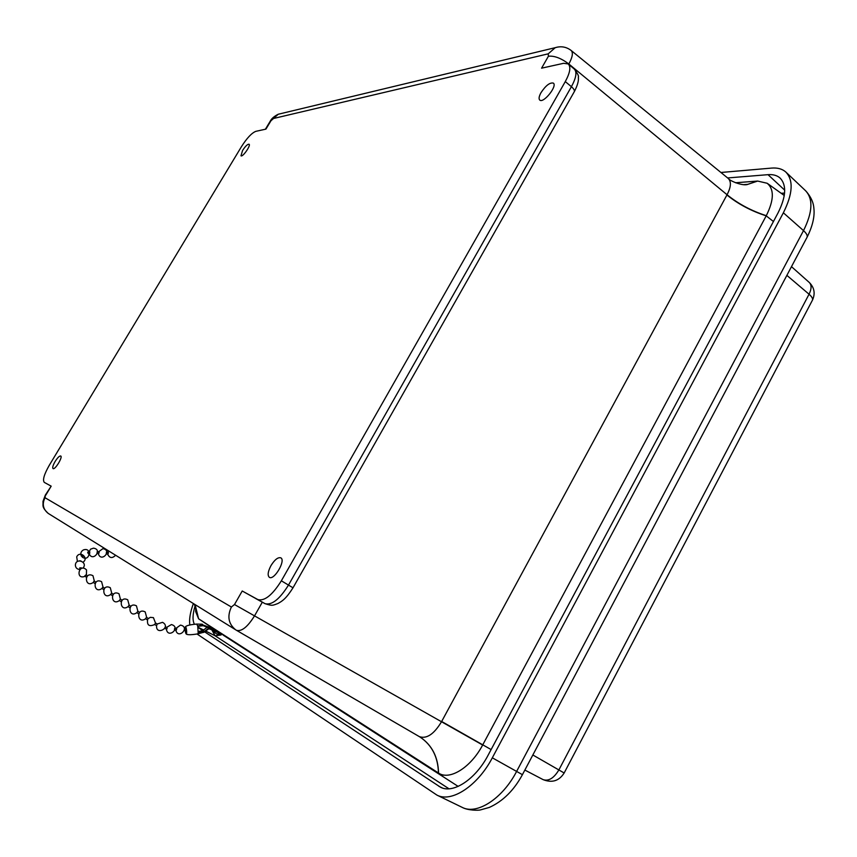 <?xml version="1.0" encoding="UTF-8"?>
<svg xmlns="http://www.w3.org/2000/svg" width="857" height="857" viewBox="0 0 857 857"><rect width="100%" height="100%" fill="white"/><g stroke="black" fill="none" stroke-linecap="round" stroke-linejoin="round"><path stroke-width="1.29" d="M214.186 629.788L214.239 629.059L218.374 631.78M275.29 668.331L280.935 672.081L275.29 668.331M342.147 711.331L348.328 715.445L342.147 711.331M435.827 771.589L442.769 776.206L435.827 771.589M541.003 92.663C545.759 85.518 549.873 82.326 553.343 83.108C557.682 85.861 543.477 103.633 539.781 100.098C538.55 98.887 538.957 96.402 541.003 92.663M242.574 150.478C245.391 146.172 247.555 144.083 249.055 144.212C251.144 145.24 242.681 157.388 240.978 155.813L242.574 150.478M55.148 461.452C57.59 457.627 59.444 455.806 60.718 455.988C63.054 456.888 55.03 470.097 53.048 468.597C52.266 467.665 52.963 465.287 55.148 461.452M270.983 565.599C274.701 559.653 277.979 557.061 280.785 557.832C286.109 560.21 274.197 580.639 269.387 577.35C267.341 575.465 267.877 571.555 270.983 565.599M735.499 182.755L757.674 181.063L767.176 183.269C774.31 189.258 774.021 200.067 766.297 215.685L482.652 745.033C470.857 767.54 449.529 780.738 438.548 773.046L198.599 618.797L195.664 611.544L195.739 609.081M557.778 47.039L555.25 47.671L548.223 53.83L548.405 56.241L541.581 68.174L563.638 63.3L568.212 63.932C571.083 66.814 570.109 72.695 565.288 81.597L571.415 86.696L288.541 584.999C279.607 599.268 271.755 605.481 264.995 603.66L242.231 590.998L234.486 604.528L231.39 607.024C227.03 616.322 228.444 623.907 235.632 629.788L236.511 630.323C241.62 631.748 247.609 626.938 254.486 615.926L262.317 602.182M256.768 599.139L256.072 598.786M257.85 599.568L265.006 603.66C272.676 606.124 272.387 605.438 277.786 603.574C282.585 600.961 286.056 598.679 293.008 587.795L281.353 580.81C272.387 595.101 264.556 601.357 257.85 599.568L242.231 590.998M48.742 513.718L48.228 513.407C43.021 509.208 41.95 503.98 45.014 497.724L45.378 495.014L51.184 486.165L44.307 482.395C42.432 480.113 44.114 474.36 49.374 465.137L241.503 146.579C246.934 138.063 251.701 132.985 255.815 131.346L265.938 129.107L270.941 120.794L278.225 114.249L280.271 113.756M281.353 580.81L565.288 81.597M773.432 221.513L766.212 215.857C751.343 211.068 738.241 204.116 726.918 195L441.494 721.776C434.006 734.181 426.636 739.13 419.373 736.645L236.543 630.345L48.228 513.407C41.361 506.894 43.332 505.78 42.979 501.388L45.378 495.014M728.096 178.331L728.118 178.342C731.449 181.48 731.107 186.944 727.057 194.743L726.918 195M458.152 786.394L223.27 635.176M727.636 177.945L768.011 174.667C773.025 174.282 777.02 175.385 780.02 177.988C786.822 185.037 786.137 196.714 777.963 213.039L488.051 755.317C475.56 779.302 453.128 794.021 440.573 787.251L204.641 631.845M189.815 624.967C189.043 619.386 190.233 612.241 193.371 603.542M720.919 172.482L771.557 168.09C777.481 167.597 782.216 168.893 785.751 171.968C793.657 180.163 792.854 193.768 783.362 212.793L492.314 757.813C477.745 785.815 451.564 802.966 436.952 795.114L197.014 633.987M194.41 624.282C192.397 620.404 192.611 614.34 195.032 606.092M202.734 630.591L198.063 627.506M214.4 629.456L219.596 632.295M221.149 633.291L203.998 625.342L214.25 629.059M224.298 635.348L210.094 629.134L210.522 628.224M203.687 631.834L204.341 631.459L202.97 630.431L201.545 631.009L203.72 632.391L198.181 633.141L197.721 625.974L196.628 624.067M198.374 631.416L201.534 631.009M198.278 632.637L202.916 632.048M210.094 629.134L208.754 628.802L203.72 632.391M204.341 631.459L208.926 628.074L203.291 625.696L203.998 625.342M207.19 627.313L202.97 630.431M202.616 624.335L201.063 624.121L203.259 625.139M203.291 625.696L197.806 626.285M200.377 624.217L201.063 624.121M197.721 625.974L202.456 625.149M185.337 631.716L185.937 633.634C186.569 634.994 190.49 635.08 197.699 633.88L198.181 633.141M185.594 632.241L186.001 633.184C186.805 631.33 186.612 629.477 185.423 627.624L185.208 628.706M185.937 633.634C187.447 635.83 186.323 624.978 185.273 627.185L185.058 628.888M87.671 552.304L88.239 553.643L87.671 552.304M88.014 552.026L89.739 551.737L89.717 553.386L88.239 553.643M81.233 555.968L82.561 556.836L81.233 555.968M82.197 554.94L83.29 556.054L82.561 556.836M80.022 569.284L79.69 567.945L81.254 567.805L81.501 568.427M87.05 576.354L86.503 577.093M86.332 577.393L84.939 575.679L86.086 574.833L87.393 576.022M157.249 624.057L156.585 625.546L154.614 624.549L155.46 623.2M154.667 624.485L154.614 624.549C149.086 626.96 146.772 625.214 147.661 619.279L147.383 619.772M165.283 626.981L167.061 627.42L166.997 628.834L164.715 628.61M164.908 628.31L165.23 627.26M106.589 552.476L106.172 553.911L106.589 552.476M106.364 552.272L108.443 552.572L108.014 554.008L106.172 553.911M97.344 552.015L96.927 553.451L97.344 552.015M97.12 551.801L99.208 552.112L98.78 553.547L96.927 553.451M79.422 560.81L80.922 560.917M95.845 582.267L95.073 583.328M94.956 583.553L93.274 582.396L94.099 581.057L95.963 582.149M104.554 588.298L103.761 589.38M103.654 589.595L101.972 588.416L102.797 587.088L104.672 588.181M113.285 594.319L112.46 595.454M112.374 595.636L110.682 594.458L111.506 593.13L113.381 594.222M122.015 600.35L121.169 601.518M121.094 601.678L119.391 600.5L120.387 599.086L118.994 593.751C109.771 589.005 110.896 606.767 119.423 600.521M129.825 607.742L128.121 606.552L129.118 605.128L130.832 606.327L129.9 607.592M139.52 612.444L138.63 613.676M138.577 613.805L136.863 612.616L137.848 611.191L136.445 605.845C127.222 601.1 128.368 618.904 136.884 612.637M148.347 618.475L147.661 619.279M147.329 619.879L145.604 618.679L146.451 617.351L148.325 618.454M174.646 628.352L176.756 628.684L176.296 630.131L174.421 630.034L174.646 628.352L174.421 630.034M184.469 628.867L186.033 629.167L185.573 630.613L184.351 630.548M216.885 634.041L213.982 632.112L216.885 634.041L221.01 635.048L219.306 633.612M221.01 635.048L218.074 633.066M491.115 749.575L441.644 721.476M766.297 215.685C751.439 210.876 738.37 203.902 727.057 194.743L568.844 63.996C572.562 57.14 573.322 52.62 571.105 50.434C566.327 46.835 561.046 45.914 555.25 47.671L278.225 114.249C274.186 116.284 271.53 118.587 270.266 121.148L270.941 120.794M568.662 64.318L568.844 63.996C561.142 58.201 554.329 55.609 548.405 56.241M234.486 604.528L482.652 745.033M231.39 607.024L45.014 497.724M45.732 495.228L51.184 486.165M272.997 118.609L548.223 53.83M270.094 121.426L265.402 129.225M265.006 603.66L257.282 599.418M293.03 587.763L574.104 92.02C574.94 90.778 574.04 88.999 571.415 86.696C576.215 77.805 577.168 71.913 574.265 69.021C577.618 73.466 578.978 76.219 578.336 77.269C578.871 80.579 577.543 85.346 574.372 91.56M419.63 736.795L420.455 737.309M420.455 737.32C432.11 745.311 438.141 757.213 438.548 773.046M757.674 181.063L747.797 184.351L744.133 184.673M420.326 737.234L420.337 737.245C432.003 745.247 438.034 757.159 438.452 772.982L438.516 773.025M757.556 181.073L747.754 184.341L744.262 184.673M195.096 604.614L198.599 618.797L213.554 628.759M195.042 604.571L198.556 618.765M220.785 634.994L215.075 635.776L448.982 788.794M784.573 193.071L781.188 193.286M211.99 630.152L215.075 635.776L205.691 631.063M768.011 174.667L784.701 190.158M492.314 757.813L522.416 774.674L806.769 237.796C807.926 236.061 806.844 233.672 803.512 230.619L516.589 771.471C502.534 798.703 476.813 815.2 462.191 807.369L436.952 795.114M786.298 172.493L805.387 190.554C813.314 198.738 812.682 212.097 803.512 230.619L783.362 212.793M791.482 266.656L809.222 282.414C811.729 284.91 811.675 288.841 809.051 294.219C812.157 296.95 813.239 299.05 812.265 300.507L564.163 772.982M532.84 754.974L564.163 772.993C559.085 780.952 552.079 783.159 543.124 779.634L524.859 770.057L543.124 779.634C548.63 781.434 553.89 778.199 558.893 769.907L809.051 294.219L786.865 275.365M197.999 627.195L203.559 629.991M438.816 786.255L442.298 787.958M568.362 64.071L574.265 69.021M743.651 184.651L747.797 184.351C743.19 186.365 729.768 180.988 728.257 178.46M419.255 736.581L420.337 737.245M195.664 611.544C196.103 610.034 195.642 607.549 194.26 604.089M236.511 630.323L419.373 736.645M571.201 50.52L728.118 178.342M767.176 183.269L784.273 195.492M522.406 774.685C513.932 790.368 502.888 801.284 489.283 807.444L480.37 809.929C478.774 810.476 468.061 810.615 462.191 807.369M805.966 191.1C813.914 200.313 813.689 207.148 813.936 208.851C814.739 216.939 812.479 226.355 807.133 237.1M809.383 282.553C814.343 287.652 815.403 293.458 812.554 299.961M200.667 624.175L196.703 624.067C189.418 624.721 185.626 625.76 185.273 627.185M202.177 632.691L197.796 633.859M81.34 555.818L82.368 554.736M156.606 625.524C155.578 636.162 171.786 627.431 162.541 622.332L157.302 623.982L155.513 623.06L153.424 617.64L150.275 617.34L147.972 618.85M122.101 600.275L120.387 599.086M139.573 612.391L137.848 611.191M166.365 629.027C167.854 639.493 181.566 627.356 171.421 624.56L166.697 627.335M175.771 630.109C178.342 640.083 190.565 627.067 180.484 625.107L175.889 628.417M94.324 581.014L92.963 575.711C83.75 570.794 84.682 588.641 93.317 582.417M103.022 587.045L101.587 581.689C92.363 576.943 93.467 594.672 102.004 588.448M111.721 593.076L110.285 587.72C101.062 582.964 102.176 600.714 110.714 594.479M129.161 605.16L127.714 599.793C118.491 595.047 119.626 612.83 128.154 606.574M146.633 617.276L145.187 611.909C135.963 607.163 137.12 624.978 145.636 618.7M82.904 568.159C88.453 562.246 75.855 557.136 75.373 565.117C75.577 567.816 77.055 569.273 79.787 569.498M86.418 575.143L86.536 569.948C79.015 562.331 74.945 580.382 85.111 576.29M83.065 562.16C89.267 558.057 79.819 550.162 76.701 556.857L77.419 561.517M89.074 553.483C92.438 562.685 103.311 549.53 93.477 548.159L90.563 549.176L89.021 551.833M82.186 557.029C89.621 562.621 92.47 546.916 83.483 549.905C81.019 551.297 80.29 553.29 81.286 555.872M117.484 556.418L120.001 557.971M108.432 550.783L107.639 552.337M107.532 553.976C109.546 558.239 112.235 558.657 115.599 555.24M98.298 553.515C100.869 563.188 112.856 550.548 102.926 548.651L98.416 551.876M213.982 632.112L212.857 630.602"/></g></svg>
